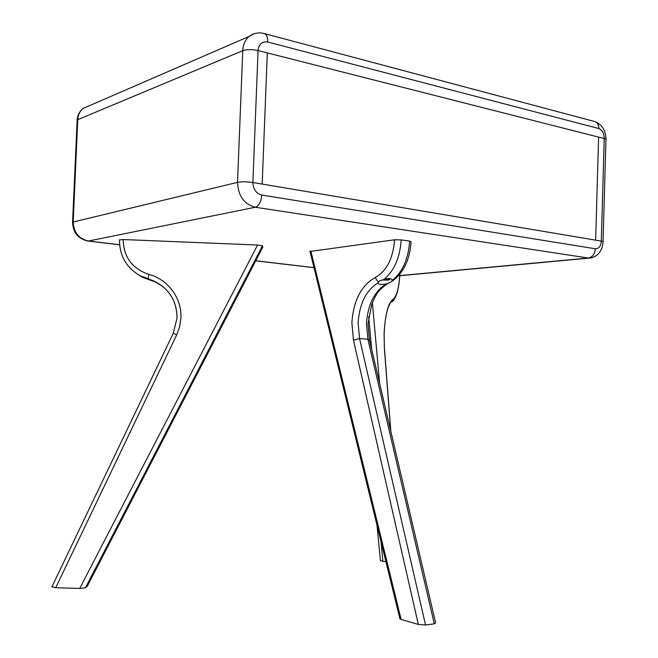 <?xml version="1.0" encoding="UTF-8"?>
<svg xmlns="http://www.w3.org/2000/svg" width="658" height="658" viewBox="0 0 658 658"><rect width="100%" height="100%" fill="white"/><g stroke="black" fill="none" stroke-linecap="round" stroke-linejoin="round"><path stroke-width="0.99" d="M267.732 42.022C267.765 36.988 266.49 34.142 263.916 33.468C258.52 32.168 253.577 33.155 249.102 36.429C245.22 39.793 243.106 44.538 242.761 50.666C246.939 49.309 252.039 49.276 258.068 50.559L604.233 138.542L267.304 52.903L262.188 184.076L595.646 240.162L598.607 137.111L595.646 240.162L601.297 241.108C603.106 241.428 603.682 241.782 603.032 242.169C603.682 241.782 603.106 241.428 601.297 241.108L604.233 138.542C606.034 139.027 606.602 139.595 605.944 140.236C606.602 139.595 606.034 139.027 604.233 138.542C604.044 133.294 602.259 129.963 598.854 128.557L267.732 42.022C262.123 41.215 258.898 44.061 258.068 50.559C252.039 49.276 246.939 49.309 242.761 50.666L77.767 119.666L77.118 120.71L77.767 119.666L73.186 222.009L237.522 182.356C241.692 181.592 246.808 181.641 252.878 182.513L262.188 184.076L267.304 52.903L258.068 50.559L252.878 182.513C246.808 181.641 241.692 181.592 237.522 182.356L242.761 50.666L77.767 119.666C78.063 114.895 79.881 111.136 83.221 108.389L249.102 36.429L254.317 33.698M89.422 105.691L83.221 108.389C79.56 111.284 77.545 115.175 77.15 120.069L72.577 222.239C72.964 232.595 78.096 238.862 87.958 241.042L88.46 241.017C78.82 238.854 73.729 232.521 73.186 222.009L72.553 222.634L73.186 222.009L237.522 182.356C238.18 195.928 244.11 204.227 255.32 207.254L88.46 241.017L119.592 244.694M252.878 182.513L601.297 241.108C600.812 246.248 598.846 248.806 595.4 248.773L261.761 195.056C256.151 193.485 253.19 189.307 252.878 182.513M384.017 279.411C388.952 278.005 391.757 278.326 392.431 280.382C402.712 271.77 408.445 258.684 409.621 241.116L401.174 239.89C399.99 257.566 394.265 270.734 384.017 279.411L379.493 280.917L377.791 282.998C365.996 290.515 359.441 303.823 358.125 322.938L359.556 338.59L425.545 624.993L418.332 624.45L401.109 619.441L399.817 618.462M418.332 624.45L353.453 340.145L359.556 338.59L367.904 339.199L369.574 340.351L435.612 622.896L434.296 623.833L367.904 339.199L366.465 323.637C367.773 304.629 374.344 291.395 386.18 283.943L390.688 282.192L392.431 280.382M386.18 283.943C381.327 284.824 378.531 284.511 377.791 282.998M434.296 623.833L425.545 624.993M310.033 251.479L394.619 239.783L401.174 239.89M409.621 241.116L411.077 241.782C409.835 259.836 403.502 272.988 392.086 281.237M381.007 541.575L382.89 561.348L385.909 561.611M382.89 561.348L380.398 560.575M177.01 318.011C176.796 300.459 168.695 287.957 152.722 280.505L150.287 279.609L154.062 281.501L142.654 277.388L139.677 275.628L148.124 278.696L148.815 274.386C167.987 279.296 181.986 298.296 180.901 317.962L179.659 326.623L176.689 334.873L55.724 587.726L79.717 588.458L257.582 245.031L123.161 239.537C123.589 257.031 132.143 268.645 148.815 274.386M87.498 585.793L262.764 247.194M257.582 245.031L262.493 245.779L85.441 587.816L87.424 585.933M85.441 587.816L79.717 588.458M55.724 587.726L51.875 586.788M262.493 245.779L262.805 247.104M119.485 239.948L123.161 239.537M150.287 279.609L148.124 278.696M387.208 279.642L383.828 279.469M387.192 279.938L382.89 279.74M384.757 279.461L384.741 279.954M598.854 128.557C598.78 124.584 597.275 122.207 594.339 121.434L264.557 33.632M399.776 275.612L588.351 258.035L255.32 207.254C258.972 205.864 261.119 201.792 261.761 195.056M255.74 260.749L313.981 267.617M603.032 242.169C602.35 250.566 598.393 255.822 591.172 257.928L588.351 258.035C592.471 257.13 594.824 254.046 595.4 248.773M353.453 340.145L351.882 322.765C353.486 300.484 361.25 285.416 375.167 277.561C386.591 271.186 393.073 258.594 394.619 239.783M310.839 251.011L401.109 619.441M375.167 277.561L378.153 282.027M388.549 283.203L389.1 282.973M390.72 430.817L384.387 348.707L384.099 333.655C385.16 314.549 388.138 303.099 393.023 299.308C396.716 296.437 398.97 288.072 399.793 274.213M384.387 348.707L384.157 333.746M371.655 349.234L368.661 316.671M372.362 302.672L379.633 383.375M393.023 299.308L390.556 302.803M162.748 286.403L152.722 280.505C168.687 287.875 176.805 300.377 177.068 317.995L173.235 333.228L176.689 334.873M386.526 278.762L389.61 279.411C389.898 280.119 387.562 280.3 382.586 279.938L382.635 279.938C388.278 280.242 389.972 280.086 387.735 279.477L384.428 279.288M605.977 139.29C605.73 130.564 602.144 124.691 595.202 121.681M605.944 140.236L603.049 241.585M399.768 275.743L589.181 258.109M87.999 241.042L119.6 244.768M255.707 260.815L313.998 267.683M368.003 323.958L369.418 339.668M392.209 281.089L392.258 279.765M368.011 323.835L371.745 304.292L375.035 296.947C377.207 294.052 376.154 292.168 387.521 283.582M399.932 618.923L309.967 251.233M384.461 348.6L390.836 431.311M384.165 333.672C384.708 322.404 386.049 313.702 388.179 307.557L390.284 302.902M399.85 274.147C399.439 283.014 398.164 290.26 396.034 295.861C394.224 299.513 392.949 301.463 392.201 301.718M377.001 525.207L380.423 560.822M51.809 587.026L173.268 333.252M119.501 239.759C119.485 256.209 126.755 268.423 141.314 276.393M389.643 278.54L389.618 279.198"/></g></svg>
